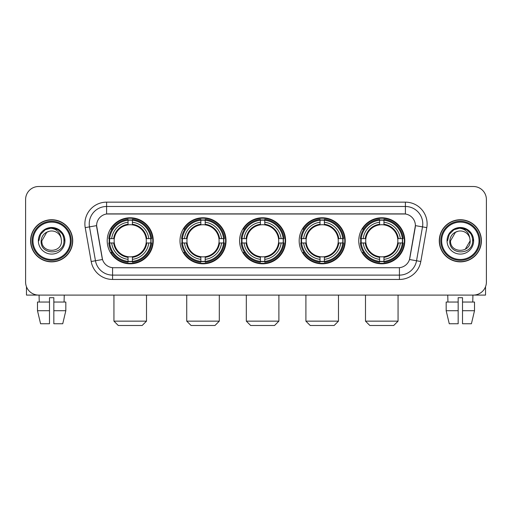 <?xml version="1.0" encoding="UTF-8"?>
<svg xmlns="http://www.w3.org/2000/svg" width="512" height="512" viewBox="0 0 512 512"><rect width="100%" height="100%" fill="white"/><g stroke="black" fill="none" stroke-linecap="round" stroke-linejoin="round"><path stroke-width="0.77" d="M358.758 240.8A23.021 23.021 0 0 0 381.773 263.814A23.021 23.021 0 0 0 404.794 240.8A23.021 23.021 0 0 0 381.773 217.779A23.021 23.021 0 0 0 358.758 240.8M179.994 240.8A23.021 23.021 0 0 0 203.014 263.814A23.021 23.021 0 0 0 226.035 240.8A23.021 23.021 0 0 0 203.014 217.779A23.021 23.021 0 0 0 179.994 240.8M239.584 240.8A23.021 23.021 0 0 0 262.598 263.814A23.021 23.021 0 0 0 285.619 240.8A23.021 23.021 0 0 0 262.598 217.779A23.021 23.021 0 0 0 239.584 240.8M299.168 240.8A23.021 23.021 0 0 0 322.189 263.814A23.021 23.021 0 0 0 345.21 240.8A23.021 23.021 0 0 0 322.189 217.779A23.021 23.021 0 0 0 299.168 240.8M107.206 240.8A23.021 23.021 0 0 0 130.227 263.814A23.021 23.021 0 0 0 153.242 240.8A23.021 23.021 0 0 0 130.227 217.779A23.021 23.021 0 0 0 107.206 240.8M96.608 225.6A11.725 11.725 0 0 0 96.787 227.635L102.15 258.035A11.725 11.725 0 0 0 113.696 267.725L398.304 267.725A11.725 11.725 0 0 0 409.85 258.035L415.213 227.635A11.725 11.725 0 0 0 403.667 213.875L108.333 213.875A11.725 11.725 0 0 0 96.608 225.6L96.736 223.859M109.274 242.97A21.062 21.062 0 0 1 109.274 238.63M301.235 242.97A21.062 21.062 0 0 1 301.235 238.63M241.651 242.97A21.062 21.062 0 0 1 241.651 238.63M182.061 242.97A21.062 21.062 0 0 1 182.061 238.63M360.826 242.97A21.062 21.062 0 0 1 360.826 238.63M30.592 240.8A21.062 21.062 0 0 0 51.661 261.862A21.062 21.062 0 0 0 72.723 240.8A21.062 21.062 0 0 0 51.661 219.738A21.062 21.062 0 0 0 30.592 240.8M439.277 240.8A21.062 21.062 0 0 0 460.339 261.862A21.062 21.062 0 0 0 481.408 240.8A21.062 21.062 0 0 0 460.339 219.738A21.062 21.062 0 0 0 439.277 240.8M106.598 202.144L106.598 214.003L405.402 214.003L405.402 206.49A17.37 17.37 0 0 1 422.509 226.88L416.538 260.755A17.37 17.37 0 0 1 399.43 275.11L112.57 275.11A17.37 17.37 0 0 1 95.462 260.755L89.491 226.88A17.37 17.37 0 0 1 106.598 206.49L405.402 206.49L405.402 202.144A21.715 21.715 0 0 1 426.784 227.635L420.813 261.51A21.715 21.715 0 0 1 399.43 279.45L112.57 279.45A21.715 21.715 0 0 1 91.187 261.51L85.216 227.635A21.715 21.715 0 0 1 106.598 202.144L405.402 202.144M398.304 267.725L113.696 267.725M426.784 227.635L415.392 225.626L409.491 259.514L420.813 261.51M91.187 261.51L102.509 259.514L96.608 225.626L89.491 226.88A17.37 17.37 0 0 1 89.229 223.859M409.85 258.035L409.779 258.406M102.221 258.406L102.15 258.035M486.4 199.539A13.03 13.03 0 0 0 473.37 186.509L38.63 186.509A13.03 13.03 0 0 0 25.6 199.539L25.6 282.061A13.03 13.03 0 0 0 38.63 295.085L473.37 295.085A13.03 13.03 0 0 0 486.4 282.061L486.4 199.539L486.4 282.061M25.6 199.539L25.6 282.061M473.37 186.509L38.63 186.509M38.63 295.085L473.37 295.085M26.47 286.739L26.47 295.085L76.851 295.085M37.491 302.035L37.491 310.72L40.576 323.75L37.491 310.72L37.491 302.035L49.485 302.035L49.485 297.696L53.83 297.696L53.83 302.035L65.824 302.035L65.824 310.72L62.739 323.75L65.824 310.72L53.83 310.72L53.83 302.035M64.256 295.085L64.064 302.035M49.485 302.035L49.485 323.75L40.576 323.75M37.491 310.72L49.485 310.72M62.739 323.75L53.83 323.75L53.83 310.72M39.066 295.085L39.251 302.035M70.336 240.8A18.675 18.675 0 0 0 51.661 222.125A18.675 18.675 0 0 0 32.986 240.8A18.675 18.675 0 0 0 51.661 259.475A18.675 18.675 0 0 0 70.336 240.8M71.2 240.8A19.546 19.546 0 0 0 51.661 221.254A19.546 19.546 0 0 0 32.115 240.8A19.546 19.546 0 0 0 51.661 260.346A19.546 19.546 0 0 0 71.2 240.8M72.506 240.8A20.845 20.845 0 0 0 51.661 219.955A20.845 20.845 0 0 0 30.81 240.8A20.845 20.845 0 0 0 51.661 261.645A20.845 20.845 0 0 0 72.506 240.8M61.12 238.189L61.472 240.8C62.074 253.459 41.242 253.459 41.843 240.8L46.752 232.301L49.222 231.29C44.358 232.614 41.658 235.782 41.114 240.8C40.07 255.731 64.384 255.347 63.942 240.8C64.019 236.678 62.49 233.274 59.36 230.573C56.512 228.493 53.344 227.68 49.856 228.128C56.275 228.634 60.026 231.987 61.12 238.189L61.472 240.8C62.074 253.459 41.242 253.459 41.843 240.8L46.752 232.301L49.222 231.29L46.752 232.301L41.843 240.8L46.752 232.301L49.222 231.29L46.752 232.301L41.843 240.8L46.752 232.301L49.222 231.29L46.752 232.301L41.843 240.8L46.752 232.301L49.222 231.29A9.818 9.818 0 0 1 61.12 238.189L61.472 240.8C62.074 253.459 41.242 253.459 41.843 240.8C41.242 253.459 62.074 253.459 61.472 240.8C62.074 253.459 41.242 253.459 41.843 240.8C41.242 253.459 62.074 253.459 61.472 240.8C62.074 253.459 41.242 253.459 41.843 240.8M38.368 240.8A13.293 13.293 0 0 0 51.661 254.086A13.293 13.293 0 0 0 64.947 240.8A13.293 13.293 0 0 0 51.661 227.507A13.293 13.293 0 0 0 38.368 240.8M49.856 228.128L45.261 229.715L40.57 234.4L38.861 240.8L40.57 234.4L45.261 229.715L51.661 228L58.061 229.715L62.746 234.4L64.461 240.8L62.746 234.4L58.061 229.715L51.661 228L45.261 229.715L40.57 234.4L38.861 240.8L40.57 234.4L45.261 229.715L51.661 228L58.061 229.715L62.746 234.4L64.461 240.8L62.746 234.4L58.061 229.715L51.661 228L45.261 229.715L40.57 234.4L38.861 240.8L40.57 234.4L45.261 229.715L51.661 228L58.061 229.715L62.746 234.4L64.461 240.8M142.17 325.491L118.278 325.491L113.939 321.146L146.509 321.146L142.17 325.491M146.144 242.97A16.07 16.07 0 0 0 132.397 224.877L132.397 224.877A16.07 16.07 0 0 0 114.304 242.97A16.07 16.07 0 0 0 146.144 242.97L146.79 242.97L146.144 242.97A16.07 16.07 0 0 1 132.397 256.723L132.397 259.347A18.675 18.675 0 0 0 148.774 242.97L151.654 242.97A21.542 21.542 0 0 1 132.397 262.234L132.397 261.357A20.672 20.672 0 0 0 150.784 242.97M109.709 242.97A20.627 20.627 0 0 1 109.709 238.63M132.397 220.282A20.627 20.627 0 0 0 128.051 220.282M150.739 238.63A20.627 20.627 0 0 1 150.739 242.97M151.654 238.63A21.542 21.542 0 0 0 132.397 219.366L132.397 220.243A20.672 20.672 0 0 1 150.784 238.63L151.654 238.63M108.794 242.97A21.542 21.542 0 0 0 128.051 262.234L128.051 261.357A20.672 20.672 0 0 1 109.664 242.97L108.794 242.97M150.784 238.63L148.774 238.63A18.675 18.675 0 0 0 132.397 222.253L132.397 220.243M132.397 261.357L132.397 259.347M109.664 242.97L111.674 242.97A18.675 18.675 0 0 0 128.051 259.347L128.051 261.357M132.397 222.253L132.397 224.237A16.704 16.704 0 0 1 146.79 238.63L148.774 238.63M148.774 242.97L146.79 242.97A16.704 16.704 0 0 1 132.397 257.363M128.051 259.347L128.051 256.723A16.07 16.07 0 0 1 114.304 242.97L111.674 242.97M146.144 238.63L146.79 238.63M132.397 261.312A20.627 20.627 0 0 1 128.051 261.312M128.051 219.366A21.542 21.542 0 0 0 108.794 238.63L109.664 238.63A20.672 20.672 0 0 1 128.051 220.243L128.051 219.366M128.051 220.243L128.051 222.253A18.675 18.675 0 0 0 111.674 238.63L109.664 238.63M128.051 224.851L128.051 222.253M111.674 238.63L113.664 238.63A16.704 16.704 0 0 1 128.051 224.237M128.051 256.723L128.051 257.363A16.704 16.704 0 0 1 113.664 242.97M112.154 229.075L110.925 229.075A22.586 22.586 0 0 1 152.806 240.8A22.586 22.586 0 0 1 110.925 252.525L112.154 252.525M214.957 325.491L191.072 325.491L186.726 321.146L219.302 321.146L214.957 325.491M218.938 242.97A16.07 16.07 0 0 0 205.184 224.877L205.184 224.877A16.07 16.07 0 0 0 187.091 242.97A16.07 16.07 0 0 0 218.938 242.97L219.578 242.97L218.938 242.97A16.07 16.07 0 0 1 205.184 256.723L205.184 259.347A18.675 18.675 0 0 0 221.562 242.97L224.448 242.97A21.542 21.542 0 0 1 205.184 262.234L205.184 261.357A20.672 20.672 0 0 0 223.571 242.97M182.502 242.97A20.627 20.627 0 0 1 182.502 238.63M205.184 220.282A20.627 20.627 0 0 0 200.845 220.282M223.526 238.63A20.627 20.627 0 0 1 223.526 242.97M224.448 238.63A21.542 21.542 0 0 0 205.184 219.366L205.184 220.243A20.672 20.672 0 0 1 223.571 238.63L224.448 238.63M181.581 242.97A21.542 21.542 0 0 0 200.845 262.234L200.845 261.357A20.672 20.672 0 0 1 182.458 242.97L181.581 242.97M223.571 238.63L221.562 238.63A18.675 18.675 0 0 0 205.184 222.253L205.184 220.243M205.184 261.357L205.184 259.347M182.458 242.97L184.467 242.97A18.675 18.675 0 0 0 200.845 259.347L200.845 261.357M205.184 222.253L205.184 224.237A16.704 16.704 0 0 1 219.578 238.63L221.562 238.63M221.562 242.97L219.578 242.97A16.704 16.704 0 0 1 205.184 257.363M200.845 259.347L200.845 256.723A16.07 16.07 0 0 1 187.091 242.97L184.467 242.97M218.938 238.63L219.578 238.63M205.184 261.312A20.627 20.627 0 0 1 200.845 261.312M200.845 219.366A21.542 21.542 0 0 0 181.581 238.63L182.458 238.63A20.672 20.672 0 0 1 200.845 220.243L200.845 219.366M200.845 220.243L200.845 222.253A18.675 18.675 0 0 0 184.467 238.63L182.458 238.63M200.845 224.851L200.845 222.253M184.467 238.63L186.451 238.63A16.704 16.704 0 0 1 200.845 224.237M200.845 256.723L200.845 257.363A16.704 16.704 0 0 1 186.451 242.97M184.947 229.075L183.712 229.075A22.586 22.586 0 0 1 225.6 240.8A22.586 22.586 0 0 1 183.712 252.525L184.947 252.525M274.547 325.491L250.656 325.491L246.317 321.146L278.886 321.146L274.547 325.491M278.522 242.97A16.07 16.07 0 0 0 264.774 224.877L264.774 224.877A16.07 16.07 0 0 0 246.682 242.97A16.07 16.07 0 0 0 278.522 242.97L279.168 242.97L278.522 242.97A16.07 16.07 0 0 1 264.774 256.723L264.774 259.347A18.675 18.675 0 0 0 281.152 242.97L284.032 242.97A21.542 21.542 0 0 1 264.774 262.234L264.774 261.357A20.672 20.672 0 0 0 283.162 242.97M242.086 242.97A20.627 20.627 0 0 1 242.086 238.63M264.774 220.282A20.627 20.627 0 0 0 260.429 220.282M283.117 238.63A20.627 20.627 0 0 1 283.117 242.97M284.032 238.63A21.542 21.542 0 0 0 264.774 219.366L264.774 220.243A20.672 20.672 0 0 1 283.162 238.63L284.032 238.63M241.171 242.97A21.542 21.542 0 0 0 260.429 262.234L260.429 261.357A20.672 20.672 0 0 1 242.042 242.97L241.171 242.97M283.162 238.63L281.152 238.63A18.675 18.675 0 0 0 264.774 222.253L264.774 220.243M264.774 261.357L264.774 259.347M242.042 242.97L244.051 242.97A18.675 18.675 0 0 0 260.429 259.347L260.429 261.357M264.774 222.253L264.774 224.237A16.704 16.704 0 0 1 279.168 238.63L281.152 238.63M281.152 242.97L279.168 242.97A16.704 16.704 0 0 1 264.774 257.363M260.429 259.347L260.429 256.723A16.07 16.07 0 0 1 246.682 242.97L244.051 242.97M278.522 238.63L279.168 238.63M264.774 261.312A20.627 20.627 0 0 1 260.429 261.312M260.429 219.366A21.542 21.542 0 0 0 241.171 238.63L242.042 238.63A20.672 20.672 0 0 1 260.429 220.243L260.429 219.366M260.429 220.243L260.429 222.253A18.675 18.675 0 0 0 244.051 238.63L242.042 238.63M260.429 224.851L260.429 222.253M244.051 238.63L246.035 238.63A16.704 16.704 0 0 1 260.429 224.237M260.429 256.723L260.429 257.363A16.704 16.704 0 0 1 246.035 242.97M244.531 229.075L243.302 229.075A22.586 22.586 0 0 1 285.184 240.8A22.586 22.586 0 0 1 243.302 252.525L244.531 252.525M334.131 325.491L310.246 325.491L305.901 321.146L338.477 321.146L334.131 325.491M338.112 242.97A16.07 16.07 0 0 0 324.358 224.877L324.358 224.877A16.07 16.07 0 0 0 306.266 242.97A16.07 16.07 0 0 0 338.112 242.97L338.752 242.97L338.112 242.97A16.07 16.07 0 0 1 324.358 256.723L324.358 259.347A18.675 18.675 0 0 0 340.736 242.97L343.622 242.97A21.542 21.542 0 0 1 324.358 262.234L324.358 261.357A20.672 20.672 0 0 0 342.746 242.97M301.67 242.97A20.627 20.627 0 0 1 301.67 238.63M324.358 220.282A20.627 20.627 0 0 0 320.019 220.282M342.701 238.63A20.627 20.627 0 0 1 342.701 242.97M343.622 238.63A21.542 21.542 0 0 0 324.358 219.366L324.358 220.243A20.672 20.672 0 0 1 342.746 238.63L343.622 238.63M300.755 242.97A21.542 21.542 0 0 0 320.019 262.234L320.019 261.357A20.672 20.672 0 0 1 301.632 242.97L300.755 242.97M342.746 238.63L340.736 238.63A18.675 18.675 0 0 0 324.358 222.253L324.358 220.243M324.358 261.357L324.358 259.347M301.632 242.97L303.642 242.97A18.675 18.675 0 0 0 320.019 259.347L320.019 261.357M324.358 222.253L324.358 224.237A16.704 16.704 0 0 1 338.752 238.63L340.736 238.63M340.736 242.97L338.752 242.97A16.704 16.704 0 0 1 324.358 257.363M320.019 259.347L320.019 256.723A16.07 16.07 0 0 1 306.266 242.97L303.642 242.97M338.112 238.63L338.752 238.63M324.358 261.312A20.627 20.627 0 0 1 320.019 261.312M320.019 219.366A21.542 21.542 0 0 0 300.755 238.63L301.632 238.63A20.672 20.672 0 0 1 320.019 220.243L320.019 219.366M320.019 220.243L320.019 222.253A18.675 18.675 0 0 0 303.642 238.63L301.632 238.63M320.019 224.851L320.019 222.253M303.642 238.63L305.626 238.63A16.704 16.704 0 0 1 320.019 224.237M320.019 256.723L320.019 257.363A16.704 16.704 0 0 1 305.626 242.97M304.115 229.075L302.886 229.075A22.586 22.586 0 0 1 344.774 240.8A22.586 22.586 0 0 1 302.886 252.525L304.115 252.525M393.722 325.491L369.83 325.491L365.491 321.146L398.061 321.146L393.722 325.491M397.696 242.97A16.07 16.07 0 0 0 383.949 224.877L383.949 224.877A16.07 16.07 0 0 0 365.856 242.97A16.07 16.07 0 0 0 397.696 242.97L398.336 242.97L397.696 242.97A16.07 16.07 0 0 1 383.949 256.723L383.949 259.347A18.675 18.675 0 0 0 400.326 242.97L403.206 242.97A21.542 21.542 0 0 1 383.949 262.234L383.949 261.357A20.672 20.672 0 0 0 402.336 242.97M361.261 242.97A20.627 20.627 0 0 1 361.261 238.63M383.949 220.282A20.627 20.627 0 0 0 379.603 220.282M402.291 238.63A20.627 20.627 0 0 1 402.291 242.97M403.206 238.63A21.542 21.542 0 0 0 383.949 219.366L383.949 220.243A20.672 20.672 0 0 1 402.336 238.63L403.206 238.63M360.346 242.97A21.542 21.542 0 0 0 379.603 262.234L379.603 261.357A20.672 20.672 0 0 1 361.216 242.97L360.346 242.97M402.336 238.63L400.326 238.63A18.675 18.675 0 0 0 383.949 222.253L383.949 220.243M383.949 261.357L383.949 259.347M361.216 242.97L363.226 242.97A18.675 18.675 0 0 0 379.603 259.347L379.603 261.357M383.949 222.253L383.949 224.237A16.704 16.704 0 0 1 398.336 238.63L400.326 238.63M400.326 242.97L398.336 242.97A16.704 16.704 0 0 1 383.949 257.363M379.603 259.347L379.603 256.723A16.07 16.07 0 0 1 365.856 242.97L363.226 242.97M397.696 238.63L398.336 238.63M383.949 261.312A20.627 20.627 0 0 1 379.603 261.312M379.603 219.366A21.542 21.542 0 0 0 360.346 238.63L361.216 238.63A20.672 20.672 0 0 1 379.603 220.243L379.603 219.366M379.603 220.243L379.603 222.253A18.675 18.675 0 0 0 363.226 238.63L361.216 238.63M379.603 224.851L379.603 222.253M363.226 238.63L365.21 238.63A16.704 16.704 0 0 1 379.603 224.237M379.603 256.723L379.603 257.363A16.704 16.704 0 0 1 365.21 242.97M363.706 229.075L362.477 229.075A22.586 22.586 0 0 1 404.358 240.8A22.586 22.586 0 0 1 362.477 252.525L363.706 252.525M485.53 286.739L485.53 295.085L435.149 295.085M458.17 302.035L458.17 310.72L446.176 310.72L449.261 323.75L446.176 310.72L446.176 302.035L458.17 302.035L458.17 297.696L462.515 297.696L462.515 302.035L474.509 302.035L474.509 310.72L471.424 323.75L474.509 310.72L462.515 310.72L462.515 302.035M472.934 295.085L472.749 302.035M458.17 310.72L458.17 323.75L449.261 323.75M471.424 323.75L462.515 323.75L462.515 310.72M447.744 295.085L447.936 302.035M479.014 240.8A18.675 18.675 0 0 0 460.339 222.125A18.675 18.675 0 0 0 441.664 240.8A18.675 18.675 0 0 0 460.339 259.475A18.675 18.675 0 0 0 479.014 240.8M479.885 240.8A19.546 19.546 0 0 0 460.339 221.254A19.546 19.546 0 0 0 440.8 240.8A19.546 19.546 0 0 0 460.339 260.346A19.546 19.546 0 0 0 479.885 240.8M481.19 240.8A20.845 20.845 0 0 0 460.339 219.955A20.845 20.845 0 0 0 439.494 240.8A20.845 20.845 0 0 0 460.339 261.645A20.845 20.845 0 0 0 481.19 240.8M455.437 232.301L450.528 240.8L455.437 232.301L457.907 231.29L455.437 232.301L450.528 240.8C449.926 253.459 470.758 253.459 470.157 240.8C470.758 253.459 449.926 253.459 450.528 240.8C449.926 253.459 470.758 253.459 470.157 240.8C470.758 253.459 449.926 253.459 450.528 240.8L455.437 232.301L457.907 231.29A9.818 9.818 0 0 1 469.805 238.189L470.157 240.8C470.758 253.459 449.926 253.459 450.528 240.8L455.437 232.301L457.907 231.29C453.043 232.614 450.342 235.782 449.798 240.8C448.749 255.731 473.069 255.347 472.627 240.8C472.704 236.678 471.174 233.274 468.045 230.573C465.19 228.493 462.022 227.68 458.534 228.128C464.954 228.634 468.71 231.987 469.805 238.189L470.157 240.8L465.248 249.299M450.528 240.8L455.437 232.301L457.907 231.29L455.437 232.301L450.528 240.8L455.437 232.301L457.907 231.29M447.053 240.8A13.293 13.293 0 0 0 460.339 254.086A13.293 13.293 0 0 0 473.632 240.8A13.293 13.293 0 0 0 460.339 227.507A13.293 13.293 0 0 0 447.053 240.8M447.539 240.8L449.254 234.4L453.939 229.715L460.339 228L466.739 229.715L471.43 234.4L473.139 240.8L471.43 234.4L466.739 229.715L460.339 228L453.939 229.715L449.254 234.4L447.539 240.8L449.254 234.4L453.939 229.715L460.339 228L466.739 229.715L471.43 234.4L473.139 240.8L471.43 234.4L466.739 229.715L460.339 228L453.939 229.715L449.254 234.4L447.539 240.8L449.254 234.4L453.939 229.715L460.339 228L466.739 229.715L471.43 234.4L473.139 240.8L471.43 234.4L466.739 229.715L460.339 228L453.939 229.715L449.254 234.4L447.539 240.8L449.254 234.4L453.939 229.715L460.339 228L466.739 229.715L471.43 234.4L473.139 240.8L471.43 234.4L466.739 229.715L460.339 228L453.939 229.715L449.254 234.4L447.539 240.8L449.254 234.4L453.939 229.715L458.534 228.128L453.939 229.715L449.254 234.4L447.539 240.8L449.254 234.4L453.939 229.715L460.339 228L466.739 229.715L471.43 234.4L473.139 240.8L471.43 234.4L466.739 229.715L460.339 228L453.939 229.715L449.254 234.4L447.539 240.8L449.254 234.4L453.939 229.715L460.339 228L466.739 229.715L471.43 234.4L473.139 240.8L471.43 234.4L466.739 229.715M399.43 267.674L399.43 279.45M112.57 279.45L112.57 267.674M85.216 227.635L89.491 226.88M128.051 261.51A20.826 20.826 0 0 0 132.397 261.51M150.938 242.97A20.826 20.826 0 0 0 150.938 238.63M132.397 220.09A20.826 20.826 0 0 0 128.051 220.09M200.845 261.51A20.826 20.826 0 0 0 205.184 261.51M223.725 242.97A20.826 20.826 0 0 0 223.725 238.63M205.184 220.09A20.826 20.826 0 0 0 200.845 220.09M260.429 261.51A20.826 20.826 0 0 0 264.774 261.51M283.309 242.97A20.826 20.826 0 0 0 283.309 238.63M264.774 220.09A20.826 20.826 0 0 0 260.429 220.09M320.019 261.51A20.826 20.826 0 0 0 324.358 261.51M342.899 242.97A20.826 20.826 0 0 0 342.899 238.63M324.358 220.09A20.826 20.826 0 0 0 320.019 220.09M379.603 261.51A20.826 20.826 0 0 0 383.949 261.51M402.483 242.97A20.826 20.826 0 0 0 402.483 238.63M383.949 220.09A20.826 20.826 0 0 0 379.603 220.09M146.509 295.085L146.509 321.146M113.939 295.085L113.939 321.146M219.302 295.085L219.302 321.146M186.726 295.085L186.726 321.146M278.886 295.085L278.886 321.146M246.317 295.085L246.317 321.146M338.477 295.085L338.477 321.146M305.901 295.085L305.901 321.146M398.061 295.085L398.061 321.146M365.491 295.085L365.491 321.146"/></g></svg>

